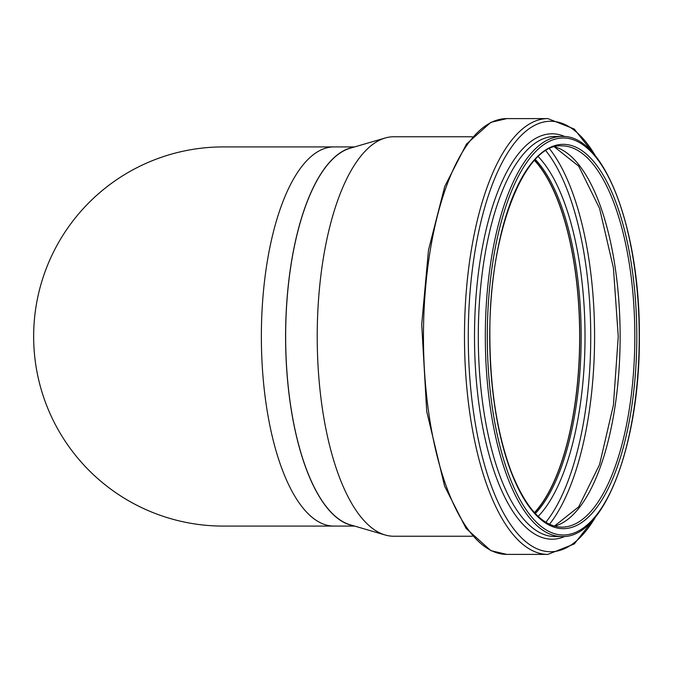 <?xml version="1.0" encoding="UTF-8"?>
<svg xmlns="http://www.w3.org/2000/svg" width="673" height="673" viewBox="0 0 673 673"><rect width="100%" height="100%" fill="white"/><g stroke="black" fill="none" stroke-linecap="round" stroke-linejoin="round"><path stroke-width="1.01" d="M333.892 526.084A189.584 72.549 90 0 1 261.36 336.5A189.584 72.549 90 0 1 333.892 146.916L223.234 146.916A189.584 189.584 0 0 0 33.65 336.5A189.584 189.584 0 0 0 223.243 526.084L354.637 526.084M352.989 147.395A189.584 72.549 90 0 0 285.596 336.5A189.584 72.549 90 0 0 352.989 525.605M472.379 536.23L393.655 536.23A199.73 76.436 -90 0 1 385.166 534.993L350.103 524.763A189.433 72.491 -90 0 1 285.655 336.5A189.433 72.491 -90 0 1 350.103 148.237L385.166 138.007A199.73 76.436 -90 0 1 393.655 136.77L472.379 136.77M385.166 534.993A199.73 76.436 -90 0 1 317.219 336.5A199.73 76.436 -90 0 1 385.166 138.007M534.463 160.401A190.341 72.844 -90 0 1 579.655 336.5A190.341 72.844 -90 0 1 534.463 512.599M534.614 160.241A190.644 72.953 -90 0 1 579.773 336.5A190.644 72.953 -90 0 1 534.614 512.759M561.862 536.532A200.032 76.545 -90 0 1 485.317 336.5A200.032 76.545 -90 0 1 561.862 136.468C604.362 134.255 640.183 229.981 639.35 336.5C640.183 443.019 604.362 538.745 561.862 536.532L554.838 536.532A200.032 76.545 -90 0 1 478.293 336.5A200.032 76.545 -90 0 1 554.838 136.468L561.862 136.468M639.232 336.5A198.518 75.973 -90 0 1 525.277 508.418A198.518 75.973 -90 0 1 525.277 164.582A198.518 75.973 -90 0 1 639.232 336.5M564.95 536.381A202.691 77.563 -90 0 1 474.499 336.5A202.691 77.563 -90 0 1 564.95 136.619M595.672 516.729A215.242 82.367 -90 0 1 488.522 477.847A215.242 82.367 -90 0 1 488.522 195.153A215.242 82.367 -90 0 1 595.672 156.271M597.346 514.576L574.262 543.969L547.864 554.401A217.901 83.385 -90 0 1 464.479 336.5A217.901 83.385 -90 0 1 547.864 118.599L574.262 129.031L597.346 158.424M547.864 554.401L506.845 554.401A217.901 83.385 -90 0 1 423.452 336.5A217.901 83.385 -90 0 1 506.845 118.599L547.864 118.599M535.313 159.493A190.644 72.953 -90 0 1 581.169 336.5A190.644 72.953 -90 0 1 535.313 513.507M538.198 156.616A193.412 74.013 -90 0 1 585.022 336.5A193.412 74.013 -90 0 1 538.198 516.384M545.845 150.727A205.745 78.733 -90 0 1 590.734 336.5A205.745 78.733 -90 0 1 545.845 522.273M549.496 148.741A208.512 79.793 -90 0 1 594.579 336.5A208.512 79.793 -90 0 1 549.496 524.259M554.602 146.849A190.644 72.953 -90 0 1 620.127 336.5A190.644 72.953 -90 0 1 554.602 526.151M634.824 336.5A190.644 72.953 -90 0 1 561.862 527.144C542.631 526.639 525.756 508.157 511.236 471.714C496.851 432.848 489.725 386.319 489.86 332.126C489.557 231.361 525.142 142.769 561.862 145.856A190.644 72.953 -90 0 1 634.824 336.5M636.801 336.5A192.158 73.534 -90 0 1 526.496 502.916A192.158 73.534 -90 0 1 526.496 170.084A192.158 73.534 -90 0 1 636.801 336.5M333.909 146.916L354.637 146.916M506.845 554.401L490.827 550.64L466.044 528.355L444.617 486.167L426.716 411.447L421.71 324.453L428.491 250.062L444.786 186.354L466.49 144.039L490.827 122.36L506.845 118.599M554.426 526.101L578.704 506.828L599.567 464.572L613.414 405.104L618.251 336.5L613.414 267.896L599.567 208.428L578.704 166.172L554.426 146.899"/></g></svg>

